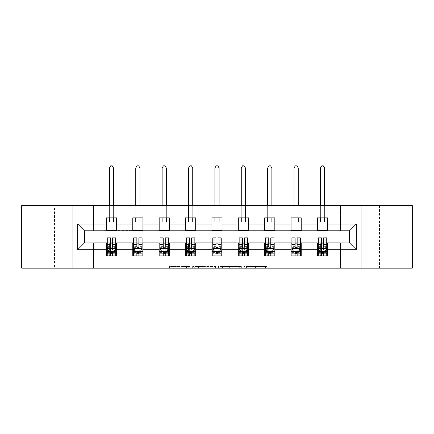 <?xml version="1.0" encoding="UTF-8"?>
<svg xmlns="http://www.w3.org/2000/svg" width="434" height="434" viewBox="0 0 434 434"><rect width="100%" height="100%" fill="white"/><g stroke="black" fill="none" stroke-linecap="round" stroke-linejoin="round"><path stroke-width="0.33" stroke-dasharray="2.17 1.63" d="M189.946 268.152L171.148 268.152L189.946 268.152L189.946 266.46L181.19 266.46L181.19 268.152L181.19 266.46L189.946 266.46L189.946 268.152L189.946 266.46L181.19 266.46L181.19 268.152L181.19 266.46L189.946 266.46L171.148 266.46L189.946 266.46M401.141 205.586L379.495 205.586L401.141 205.586L401.141 268.152L379.495 268.152L401.141 268.152M379.495 205.586L379.495 268.152M54.505 205.586L32.859 205.586L54.505 205.586L54.505 268.152L32.859 268.152L54.505 268.152M32.859 205.586L32.859 268.152M265.505 268.152L245.921 268.152L265.505 268.152L265.505 266.46L257.123 266.46L267.165 266.46L267.165 268.152L267.165 266.46L245.921 266.46L267.165 266.46L267.165 268.152L267.165 266.46L265.505 266.46L265.505 268.152M255.463 268.152L246.583 268.152L255.463 268.152L255.463 266.46L257.123 266.46L255.463 266.46L255.463 268.152L255.463 266.46L246.583 266.46L246.583 268.152L246.583 266.46L255.463 266.46L255.463 268.152M244.261 268.152L245.921 268.152L244.261 268.152L244.261 266.46L245.921 266.46L244.261 266.46L244.261 268.152M169.488 268.152L171.148 268.152L169.488 268.152L169.488 266.46L171.148 266.46L169.488 266.46L169.488 268.152M21.7 268.152L93.565 268.152L93.565 242.785L340.435 242.785L340.435 268.152L93.565 268.152L93.565 242.785L340.435 242.785L340.435 268.152L412.3 268.152L412.3 205.586L340.435 205.586L340.435 230.948L93.565 230.948L93.565 205.586L340.435 205.586L340.435 230.948L93.565 230.948L93.565 205.586L21.7 205.586L21.7 268.152M215.546 268.152L213.886 268.152L215.546 268.152L215.546 266.46L215.546 268.152M194.302 268.152L213.886 268.152L192.642 268.152L194.302 268.152L194.302 266.46L215.546 266.46L192.642 266.46L192.642 268.152L192.642 266.46L194.302 266.46L194.302 268.152M220.114 268.152L241.358 268.152L218.454 268.152L220.114 268.152L220.114 266.46L241.358 266.46L241.358 268.152L241.358 266.46L231.317 266.46L231.317 268.152M106.417 251.666L116.562 251.666L116.562 255.892L106.417 255.892L106.417 242.953L84.435 242.953L84.435 230.779L116.562 230.611L116.562 222.072L106.417 222.072L106.417 217.846L116.562 217.846L116.562 222.072M132.793 251.666L142.938 251.666L142.938 255.892L132.793 255.892L132.793 242.953L106.417 243.127M159.169 251.666L169.314 251.666L169.314 255.892L159.169 255.892L159.169 242.953L132.793 243.127M185.551 251.666L195.696 251.666L195.696 255.892L185.551 255.892L185.551 242.953L159.169 243.127M211.928 251.666L222.072 251.666L222.072 255.892L211.928 255.892L211.928 242.953L185.551 243.127M238.304 251.666L248.449 251.666L248.449 255.892L238.304 255.892L238.304 242.953L211.928 243.127M264.686 251.666L274.831 251.666L274.831 255.892L264.686 255.892L264.686 242.953L238.304 243.127M291.062 251.666L301.207 251.666L301.207 255.892L291.062 255.892L291.062 242.953L264.686 243.127M317.438 251.666L327.583 251.666L327.583 255.892L317.438 255.892L317.438 242.953L291.062 243.127M132.793 217.846L142.938 217.846L142.938 222.072L132.793 222.072L132.793 217.846M159.169 217.846L169.314 217.846L169.314 222.072L159.169 222.072L159.169 217.846M185.551 217.846L195.696 217.846L195.696 222.072L185.551 222.072L185.551 217.846M211.928 217.846L222.072 217.846L222.072 222.072L211.928 222.072L211.928 217.846M238.304 217.846L248.449 217.846L248.449 222.072L238.304 222.072L238.304 217.846M264.686 217.846L274.831 217.846L274.831 222.072L264.686 222.072L264.686 217.846M291.062 217.846L301.207 217.846L301.207 222.072L291.062 222.072L291.062 217.846M317.438 217.846L327.583 217.846L327.583 222.072L317.438 222.072L317.438 217.846M317.438 243.127L349.565 242.953L349.565 230.779L301.207 230.779L301.207 222.072M301.207 230.611L274.831 230.779L274.831 222.072M274.831 230.611L248.449 230.779L248.449 222.072M248.449 230.611L222.072 230.779L222.072 222.072M222.072 230.611L195.696 230.779L195.696 222.072M195.696 230.611L169.314 230.779L169.314 222.072M169.314 230.611L142.938 230.779L142.938 222.072M142.938 230.611L116.562 230.611M106.417 230.611L106.417 222.072M116.562 251.666L116.562 243.127M107.258 243.127L110.475 243.127M112.504 243.127L115.715 243.127M107.258 237.881L107.258 253.695L107.258 251.666L110.475 251.666M112.504 251.666L115.715 251.666L115.715 255.892L107.258 255.892L115.715 255.892M133.639 243.127L136.851 243.127M138.88 243.127L142.092 243.127M142.938 251.666L142.938 243.127M133.639 237.881L133.639 253.695L133.639 251.666L136.851 251.666M138.88 251.666L142.092 251.666L142.092 255.892L133.639 255.892L142.092 255.892M132.793 230.611L132.793 222.072M160.016 243.127L163.227 243.127M165.256 243.127L168.473 243.127M169.314 251.666L169.314 243.127M160.016 237.881L160.016 253.695L160.016 251.666L163.227 251.666M165.256 251.666L168.473 251.666L168.473 255.892L160.016 255.892L168.473 255.892M159.169 230.611L159.169 222.072M186.392 243.127L189.609 243.127M191.638 243.127L194.85 243.127M195.696 251.666L195.696 243.127M186.392 237.881L186.392 253.695L186.392 251.666L189.609 251.666M191.638 251.666L194.85 251.666L194.85 255.892L186.392 255.892L194.85 255.892M185.551 230.611L185.551 222.072M212.774 243.127L215.986 243.127M218.014 243.127L221.226 243.127M222.072 251.666L222.072 243.127M212.774 237.881L212.774 253.695L212.774 251.666L215.986 251.666M218.014 251.666L221.226 251.666L221.226 255.892L212.774 255.892L221.226 255.892M211.928 230.611L211.928 222.072M239.15 243.127L242.362 243.127M244.391 243.127L247.608 243.127M248.449 251.666L248.449 243.127M239.15 237.881L239.15 253.695L239.15 251.666L242.362 251.666M244.391 251.666L247.608 251.666L247.608 255.892L239.15 255.892L247.608 255.892M238.304 230.611L238.304 222.072M265.527 243.127L268.744 243.127M270.773 243.127L273.984 243.127M274.831 251.666L274.831 243.127M265.527 237.881L265.527 253.695L265.527 251.666L268.744 251.666M270.773 251.666L273.984 251.666L273.984 255.892L265.527 255.892L273.984 255.892M264.686 230.611L264.686 222.072M291.908 243.127L295.12 243.127M297.149 243.127L300.361 243.127M301.207 251.666L301.207 243.127M291.908 237.881L291.908 253.695L291.908 251.666L295.12 251.666M297.149 251.666L300.361 251.666L300.361 255.892L291.908 255.892L300.361 255.892M291.062 230.611L291.062 222.072M318.285 243.127L321.496 243.127M323.525 243.127L326.742 243.127M327.583 251.666L327.583 243.127M318.285 237.881L318.285 253.695L318.285 251.666L321.496 251.666M323.525 251.666L326.742 251.666L326.742 255.892L318.285 255.892L326.742 255.892M317.438 230.611L317.438 222.072M327.583 230.611L327.583 222.072M72.087 268.152L72.087 205.586M361.913 205.586L361.913 268.152M196.13 268.152L198.533 268.152L196.13 268.152L196.13 266.46L194.969 266.46L194.969 268.152L194.969 266.46L198.533 266.46L196.13 266.46L196.13 268.152M198.533 268.152L203.844 268.152L198.533 268.152L198.533 266.46L203.844 266.46L203.844 268.152L203.844 266.46L198.533 266.46L198.533 268.152M220.114 266.46L229.657 266.46L229.657 268.152L229.657 266.46L227.996 266.46L229.657 266.46L229.657 268.152L229.657 266.46L231.317 266.46M220.776 266.46L220.776 268.152L220.776 266.46M218.454 266.46L218.454 268.152L218.454 266.46M115.715 251.666L109.373 251.666L109.373 243.208L109.373 255.892L109.373 251.666L107.258 251.666L115.715 251.666L115.715 253.695L112.504 253.695L112.504 255.892M115.715 248.199L115.715 240.083L115.715 248.199L114.023 251.579L108.95 251.579L107.258 248.199L107.258 240.083L107.258 248.199M115.715 237.881L115.715 253.695L107.258 253.695L110.475 253.695L110.475 255.892M107.258 251.666L107.258 255.892M112.504 237.881L112.504 247.347L115.715 247.347M115.715 247.933L112.504 247.933L112.504 240.083L112.504 246.93C111.826 248.21 111.153 248.21 110.475 246.93L110.475 240.083L110.475 247.933L107.258 247.933M112.504 253.695L112.504 247.347M107.258 247.347L110.475 247.347L110.475 253.695M112.504 247.933L112.504 251.579M110.475 251.579L110.475 247.933M110.475 247.347L110.475 237.881M113.6 168.05L112.33 165.848L110.643 165.848L109.373 168.05L113.6 168.05L113.6 222.072M113.6 217.846L113.6 205.586M109.373 168.05L109.373 222.072M109.373 217.846L109.373 205.586M142.092 251.666L135.75 251.666L135.75 243.208L135.75 255.892L135.75 251.666L133.639 251.666L142.092 251.666L142.092 253.695L138.88 253.695L138.88 255.892M142.092 248.199L142.092 240.083L142.092 248.199L140.404 251.579L135.327 251.579L133.639 248.199L133.639 240.083L133.639 248.199M142.092 237.881L142.092 253.695L133.639 253.695L136.851 253.695L136.851 255.892M133.639 251.666L133.639 255.892M138.88 237.881L138.88 247.347L142.092 247.347M142.092 247.933L138.88 247.933L138.88 240.083L138.88 246.93C138.207 248.21 137.529 248.21 136.851 246.93L136.851 240.083L136.851 247.933L133.639 247.933M138.88 253.695L138.88 247.347M133.639 247.347L136.851 247.347L136.851 253.695M138.88 247.933L138.88 251.579M136.851 251.579L136.851 247.933M136.851 247.347L136.851 237.881M139.981 168.05L138.712 165.848L137.019 165.848L135.75 168.05L139.981 168.05L139.981 222.072M139.981 217.846L139.981 205.586M135.75 168.05L135.75 222.072M135.75 217.846L135.75 205.586M168.473 251.666L162.132 251.666L162.132 243.208L162.132 255.892L162.132 251.666L160.016 251.666L168.473 251.666L168.473 253.695L165.256 253.695L165.256 255.892M168.473 248.199L168.473 240.083L168.473 248.199L166.781 251.579L161.708 251.579L160.016 248.199L160.016 240.083L160.016 248.199M168.473 237.881L168.473 253.695L160.016 253.695L163.227 253.695L163.227 255.892M160.016 251.666L160.016 255.892M165.256 237.881L165.256 247.347L168.473 247.347M168.473 247.933L165.256 247.933L165.256 240.083L165.256 246.93C164.584 248.21 163.906 248.21 163.227 246.93L163.227 240.083L163.227 247.933L160.016 247.933M165.256 253.695L165.256 247.347M160.016 247.347L163.227 247.347L163.227 253.695M165.256 247.933L165.256 251.579M163.227 251.579L163.227 247.933M163.227 247.347L163.227 237.881M166.358 168.05L165.088 165.848L163.396 165.848L162.132 168.05L166.358 168.05L166.358 222.072M166.358 217.846L166.358 205.586M162.132 168.05L162.132 222.072M162.132 217.846L162.132 205.586M194.85 251.666L188.508 251.666L188.508 243.208L188.508 255.892L188.508 251.666L186.392 251.666L194.85 251.666L194.85 253.695L191.638 253.695L191.638 255.892M194.85 248.199L194.85 240.083L194.85 248.199L193.157 251.579L188.085 251.579L186.392 248.199L186.392 240.083L186.392 248.199M194.85 237.881L194.85 253.695L186.392 253.695L189.609 253.695L189.609 255.892M186.392 251.666L186.392 255.892M191.638 237.881L191.638 247.347L194.85 247.347M194.85 247.933L191.638 247.933L191.638 240.083L191.638 246.93C190.96 248.21 190.287 248.21 189.609 246.93L189.609 240.083L189.609 247.933L186.392 247.933M191.638 253.695L191.638 247.347M186.392 247.347L189.609 247.347L189.609 253.695M191.638 247.933L191.638 251.579M189.609 251.579L189.609 247.933M189.609 247.347L189.609 237.881M192.734 168.05L191.47 165.848L189.777 165.848L188.508 168.05L192.734 168.05L192.734 222.072M192.734 217.846L192.734 205.586M188.508 168.05L188.508 222.072M188.508 217.846L188.508 205.586M221.226 251.666L214.884 251.666L214.884 243.208L214.884 255.892L214.884 251.666L212.774 251.666L221.226 251.666L221.226 253.695L218.014 253.695L218.014 255.892M221.226 248.199L221.226 240.083L221.226 248.199L219.539 251.579L214.461 251.579L212.774 248.199L212.774 240.083L212.774 248.199M221.226 237.881L221.226 253.695L212.774 253.695L215.986 253.695L215.986 255.892M212.774 251.666L212.774 255.892M218.014 237.881L218.014 247.347L221.226 247.347M221.226 247.933L218.014 247.933L218.014 240.083L218.014 246.93C217.342 248.21 216.664 248.21 215.986 246.93L215.986 240.083L215.986 247.933L212.774 247.933M218.014 253.695L218.014 247.347M212.774 247.347L215.986 247.347L215.986 253.695M218.014 247.933L218.014 251.579M215.986 251.579L215.986 247.933M215.986 247.347L215.986 237.881M219.116 168.05L217.846 165.848L216.154 165.848L214.884 168.05L219.116 168.05L219.116 222.072M219.116 217.846L219.116 205.586M214.884 168.05L214.884 222.072M214.884 217.846L214.884 205.586M247.608 251.666L241.266 251.666L241.266 243.208L241.266 255.892L241.266 251.666L239.15 251.666L247.608 251.666L247.608 253.695L244.391 253.695L244.391 255.892M247.608 248.199L247.608 240.083L247.608 248.199L245.915 251.579L240.843 251.579L239.15 248.199L239.15 240.083L239.15 248.199M247.608 237.881L247.608 253.695L239.15 253.695L242.362 253.695L242.362 255.892M239.15 251.666L239.15 255.892M244.391 237.881L244.391 247.347L247.608 247.347M247.608 247.933L244.391 247.933L244.391 240.083L244.391 246.93C243.718 248.21 243.04 248.21 242.362 246.93L242.362 240.083L242.362 247.933L239.15 247.933M244.391 253.695L244.391 247.347M239.15 247.347L242.362 247.347L242.362 253.695M244.391 247.933L244.391 251.579M242.362 251.579L242.362 247.933M242.362 247.347L242.362 237.881M245.492 168.05L244.223 165.848L242.53 165.848L241.266 168.05L245.492 168.05L245.492 222.072M245.492 217.846L245.492 205.586M241.266 168.05L241.266 222.072M241.266 217.846L241.266 205.586M273.984 251.666L267.642 251.666L267.642 243.208L267.642 255.892L267.642 251.666L265.527 251.666L273.984 251.666L273.984 253.695L270.773 253.695L270.773 255.892M273.984 248.199L273.984 240.083L273.984 248.199L272.292 251.579L267.219 251.579L265.527 248.199L265.527 240.083L265.527 248.199M273.984 237.881L273.984 253.695L265.527 253.695L268.744 253.695L268.744 255.892M265.527 251.666L265.527 255.892M270.773 237.881L270.773 247.347L273.984 247.347M273.984 247.933L270.773 247.933L270.773 240.083L270.773 246.93C270.094 248.21 269.422 248.21 268.744 246.93L268.744 240.083L268.744 247.933L265.527 247.933M270.773 253.695L270.773 247.347M265.527 247.347L268.744 247.347L268.744 253.695M270.773 247.933L270.773 251.579M268.744 251.579L268.744 247.933M268.744 247.347L268.744 237.881M271.868 168.05L270.604 165.848L268.912 165.848L267.642 168.05L271.868 168.05L271.868 222.072M271.868 217.846L271.868 205.586M267.642 168.05L267.642 222.072M267.642 217.846L267.642 205.586M300.361 251.666L294.019 251.666L294.019 243.208L294.019 255.892L294.019 251.666L291.908 251.666L300.361 251.666L300.361 253.695L297.149 253.695L297.149 255.892M300.361 248.199L300.361 240.083L300.361 248.199L298.673 251.579L293.596 251.579L291.908 248.199L291.908 240.083L291.908 248.199M300.361 237.881L300.361 253.695L291.908 253.695L295.12 253.695L295.12 255.892M291.908 251.666L291.908 255.892M297.149 237.881L297.149 247.347L300.361 247.347M300.361 247.933L297.149 247.933L297.149 240.083L297.149 246.93C296.476 248.21 295.798 248.21 295.12 246.93L295.12 240.083L295.12 247.933L291.908 247.933M297.149 253.695L297.149 247.347M291.908 247.347L295.12 247.347L295.12 253.695M297.149 247.933L297.149 251.579M295.12 251.579L295.12 247.933M295.12 247.347L295.12 237.881M298.25 168.05L296.981 165.848L295.288 165.848L294.019 168.05L298.25 168.05L298.25 222.072M298.25 217.846L298.25 205.586M294.019 168.05L294.019 222.072M294.019 217.846L294.019 205.586M326.742 251.666L320.401 251.666L320.401 243.208L320.401 255.892L320.401 251.666L318.285 251.666L326.742 251.666L326.742 253.695L323.525 253.695L323.525 255.892M326.742 248.199L326.742 240.083L326.742 248.199L325.05 251.579L319.977 251.579L318.285 248.199L318.285 240.083L318.285 248.199M326.742 237.881L326.742 253.695L318.285 253.695L321.496 253.695L321.496 255.892M318.285 251.666L318.285 255.892M323.525 237.881L323.525 247.347L326.742 247.347M326.742 247.933L323.525 247.933L323.525 240.083L323.525 246.93C322.853 248.21 322.174 248.21 321.496 246.93L321.496 240.083L321.496 247.933L318.285 247.933M323.525 253.695L323.525 247.347M318.285 247.347L321.496 247.347L321.496 253.695M323.525 247.933L323.525 251.579M321.496 251.579L321.496 247.933M321.496 247.347L321.496 237.881M324.627 168.05L323.357 165.848L321.67 165.848L320.401 168.05L324.627 168.05L324.627 222.072M324.627 217.846L324.627 205.586M320.401 168.05L320.401 222.072M320.401 217.846L320.401 205.586M188.785 266.46L188.785 268.152L188.785 266.46M186.501 266.46L186.501 268.152L186.501 266.46M171.148 266.46L171.148 268.152L171.148 266.46M213.886 266.46L213.886 268.152L213.886 266.46M239.698 266.46L239.698 268.152L239.698 266.46M227.996 266.46L227.996 268.152L227.996 266.46M222.436 266.46L222.436 268.152L222.436 266.46M257.123 266.46L257.123 268.152L257.123 266.46M245.921 266.46L245.921 268.152L245.921 266.46M115.672 248.281L107.301 248.281M115.715 241.841L112.504 241.841M112.504 250.787L115.715 250.787M107.258 250.787L110.475 250.787M114.126 251.378L112.504 251.378M110.475 251.378L108.847 251.378M110.475 241.841L107.258 241.841M115.715 246.371L112.504 246.371M110.475 246.371L107.258 246.371M107.258 252.615L110.475 252.615M112.504 252.615L115.715 252.615M109.373 243.208L113.6 243.208L109.373 243.208M142.048 248.281L133.683 248.281M142.092 241.841L138.88 241.841M138.88 250.787L142.092 250.787M133.639 250.787L136.851 250.787M140.502 251.378L138.88 251.378M136.851 251.378L135.229 251.378M136.851 241.841L133.639 241.841M142.092 246.371L138.88 246.371M136.851 246.371L133.639 246.371M133.639 252.615L136.851 252.615M138.88 252.615L142.092 252.615M135.75 243.208L139.981 243.208L135.75 243.208M168.43 248.281L160.059 248.281M168.473 241.841L165.256 241.841M165.256 250.787L168.473 250.787M160.016 250.787L163.227 250.787M166.884 251.378L165.256 251.378M163.227 251.378L161.605 251.378M163.227 241.841L160.016 241.841M168.473 246.371L165.256 246.371M163.227 246.371L160.016 246.371M160.016 252.615L163.227 252.615M165.256 252.615L168.473 252.615M162.132 243.208L166.358 243.208L162.132 243.208M194.806 248.281L186.436 248.281M194.85 241.841L191.638 241.841M191.638 250.787L194.85 250.787M186.392 250.787L189.609 250.787M193.26 251.378L191.638 251.378M189.609 251.378L187.982 251.378M189.609 241.841L186.392 241.841M194.85 246.371L191.638 246.371M189.609 246.371L186.392 246.371M186.392 252.615L189.609 252.615M191.638 252.615L194.85 252.615M188.508 243.208L192.734 243.208L188.508 243.208M221.183 248.281L212.817 248.281M221.226 241.841L218.014 241.841M218.014 250.787L221.226 250.787M212.774 250.787L215.986 250.787M219.637 251.378L218.014 251.378M215.986 251.378L214.363 251.378M215.986 241.841L212.774 241.841M221.226 246.371L218.014 246.371M215.986 246.371L212.774 246.371M212.774 252.615L215.986 252.615M218.014 252.615L221.226 252.615M214.884 243.208L219.116 243.208L214.884 243.208M247.564 248.281L239.194 248.281M247.608 241.841L244.391 241.841M244.391 250.787L247.608 250.787M239.15 250.787L242.362 250.787M246.018 251.378L244.391 251.378M242.362 251.378L240.74 251.378M242.362 241.841L239.15 241.841M247.608 246.371L244.391 246.371M242.362 246.371L239.15 246.371M239.15 252.615L242.362 252.615M244.391 252.615L247.608 252.615M241.266 243.208L245.492 243.208L241.266 243.208M273.941 248.281L265.57 248.281M273.984 241.841L270.773 241.841M270.773 250.787L273.984 250.787M265.527 250.787L268.744 250.787M272.395 251.378L270.773 251.378M268.744 251.378L267.116 251.378M268.744 241.841L265.527 241.841M273.984 246.371L270.773 246.371M268.744 246.371L265.527 246.371M265.527 252.615L268.744 252.615M270.773 252.615L273.984 252.615M267.642 243.208L271.868 243.208L267.642 243.208M300.317 248.281L291.952 248.281M300.361 241.841L297.149 241.841M297.149 250.787L300.361 250.787M291.908 250.787L295.12 250.787M298.771 251.378L297.149 251.378M295.12 251.378L293.498 251.378M295.12 241.841L291.908 241.841M300.361 246.371L297.149 246.371M295.12 246.371L291.908 246.371M291.908 252.615L295.12 252.615M297.149 252.615L300.361 252.615M294.019 243.208L298.25 243.208L294.019 243.208M326.699 248.281L318.328 248.281M326.742 241.841L323.525 241.841M323.525 250.787L326.742 250.787M318.285 250.787L321.496 250.787M325.153 251.378L323.525 251.378M321.496 251.378L319.874 251.378M321.496 241.841L318.285 241.841M326.742 246.371L323.525 246.371M321.496 246.371L318.285 246.371M318.285 252.615L321.496 252.615M323.525 252.615L326.742 252.615M320.401 243.208L324.627 243.208L320.401 243.208M115.715 240.083L112.504 240.083M110.475 240.083L107.258 240.083M142.092 240.083L138.88 240.083M136.851 240.083L133.639 240.083M168.473 240.083L165.256 240.083M163.227 240.083L160.016 240.083M194.85 240.083L191.638 240.083M189.609 240.083L186.392 240.083M221.226 240.083L218.014 240.083M215.986 240.083L212.774 240.083M247.608 240.083L244.391 240.083M242.362 240.083L239.15 240.083M273.984 240.083L270.773 240.083M268.744 240.083L265.527 240.083M300.361 240.083L297.149 240.083M295.12 240.083L291.908 240.083M326.742 240.083L323.525 240.083M321.496 240.083L318.285 240.083"/><path stroke-width="0.65" d="M361.913 268.152L412.3 268.152L412.3 205.586L361.913 205.586L361.913 268.152L72.087 268.152L72.087 205.586L21.7 205.586L21.7 268.152L72.087 268.152M361.913 205.586L72.087 205.586M327.583 224.02L327.583 217.846L317.438 217.846L317.438 224.02L301.207 224.02L301.207 217.846L291.062 217.846L291.062 224.02L274.831 224.02L274.831 217.846L264.686 217.846L264.686 224.02L248.449 224.02L248.449 217.846L238.304 217.846L238.304 224.02L222.072 224.02L222.072 217.846L211.928 217.846L211.928 224.02L195.696 224.02L195.696 217.846L185.551 217.846L185.551 224.02L169.314 224.02L169.314 217.846L159.169 217.846L159.169 224.02L142.938 224.02L142.938 217.846L132.793 217.846L132.793 224.02L116.562 224.02L116.562 217.846L106.417 217.846L106.417 224.02L77.67 224.02L77.67 249.718L84.435 242.953L106.417 242.953L106.417 255.892L116.562 255.892L116.562 242.953L132.793 242.953L132.793 255.892L142.938 255.892L142.938 242.953L159.169 242.953L159.169 255.892L169.314 255.892L169.314 242.953L185.551 242.953L185.551 255.892L195.696 255.892L195.696 242.953L211.928 242.953L211.928 255.892L222.072 255.892L222.072 242.953L238.304 242.953L238.304 255.892L248.449 255.892L248.449 242.953L264.686 242.953L264.686 255.892L274.831 255.892L274.831 242.953L291.062 242.953L291.062 255.892L301.207 255.892L301.207 242.953L317.438 242.953L317.438 255.892L327.583 255.892L327.583 242.953L349.565 242.953L349.565 230.779L327.583 230.779L327.583 224.02L356.33 224.02L356.33 249.718L327.583 249.718M317.438 249.718L301.207 249.718M291.062 249.718L274.831 249.718M264.686 249.718L248.449 249.718M238.304 249.718L222.072 249.718M211.928 249.718L195.696 249.718M185.551 249.718L169.314 249.718M159.169 249.718L142.938 249.718M132.793 249.718L116.562 249.718M106.417 249.718L77.67 249.718M317.438 224.02L317.438 230.779L301.207 230.779L301.207 224.02M291.062 224.02L291.062 230.779L274.831 230.779L274.831 224.02M264.686 224.02L264.686 230.779L248.449 230.779L248.449 224.02M238.304 224.02L238.304 230.779L222.072 230.779L222.072 224.02M211.928 224.02L211.928 230.779L195.696 230.779L195.696 224.02M185.551 224.02L185.551 230.779L169.314 230.779L169.314 224.02M159.169 224.02L159.169 230.779L142.938 230.779L142.938 224.02M132.793 224.02L132.793 230.779L116.562 230.779L116.562 224.02M106.417 224.02L106.417 230.779L84.435 230.779L77.67 224.02M84.435 230.779L84.435 242.953M356.33 249.718L349.565 242.953M349.565 230.779L356.33 224.02M106.417 222.072L116.562 222.072M106.417 230.611L116.562 230.611M106.417 243.127L107.258 243.127M110.475 243.127L112.504 243.127M115.715 243.127L116.562 243.127M106.417 251.666L107.258 251.666M110.475 251.666L112.504 251.666M115.715 251.666L116.562 251.666M132.793 243.127L133.639 243.127M136.851 243.127L138.88 243.127M142.092 243.127L142.938 243.127M132.793 251.666L133.639 251.666M136.851 251.666L138.88 251.666M142.092 251.666L142.938 251.666M132.793 222.072L142.938 222.072M132.793 230.611L142.938 230.611M159.169 243.127L160.016 243.127M163.227 243.127L165.256 243.127M168.473 243.127L169.314 243.127M159.169 251.666L160.016 251.666M163.227 251.666L165.256 251.666M168.473 251.666L169.314 251.666M159.169 222.072L169.314 222.072M159.169 230.611L169.314 230.611M185.551 243.127L186.392 243.127M189.609 243.127L191.638 243.127M194.85 243.127L195.696 243.127M185.551 251.666L186.392 251.666M189.609 251.666L191.638 251.666M194.85 251.666L195.696 251.666M185.551 222.072L195.696 222.072M185.551 230.611L195.696 230.611M211.928 243.127L212.774 243.127M215.986 243.127L218.014 243.127M221.226 243.127L222.072 243.127M211.928 251.666L212.774 251.666M215.986 251.666L218.014 251.666M221.226 251.666L222.072 251.666M211.928 222.072L222.072 222.072M211.928 230.611L222.072 230.611M238.304 243.127L239.15 243.127M242.362 243.127L244.391 243.127M247.608 243.127L248.449 243.127M238.304 251.666L239.15 251.666M242.362 251.666L244.391 251.666M247.608 251.666L248.449 251.666M238.304 222.072L248.449 222.072M238.304 230.611L248.449 230.611M264.686 243.127L265.527 243.127M268.744 243.127L270.773 243.127M273.984 243.127L274.831 243.127M264.686 251.666L265.527 251.666M268.744 251.666L270.773 251.666M273.984 251.666L274.831 251.666M264.686 222.072L274.831 222.072M264.686 230.611L274.831 230.611M291.062 243.127L291.908 243.127M295.12 243.127L297.149 243.127M300.361 243.127L301.207 243.127M291.062 251.666L291.908 251.666M295.12 251.666L297.149 251.666M300.361 251.666L301.207 251.666M291.062 222.072L301.207 222.072M291.062 230.611L301.207 230.611M317.438 243.127L318.285 243.127M321.496 243.127L323.525 243.127M326.742 243.127L327.583 243.127M317.438 251.666L318.285 251.666M321.496 251.666L323.525 251.666M326.742 251.666L327.583 251.666M317.438 222.072L327.583 222.072M317.438 230.611L327.583 230.611M110.475 253.695L112.504 253.695M107.258 240.002L110.475 240.002L110.475 237.881L107.258 237.881L107.258 248.199L108.95 251.579L114.023 251.579L115.715 248.199L115.715 237.881L112.504 237.881L112.504 240.002L115.715 240.002M115.715 248.199L115.715 255.892M107.258 248.199L107.258 255.892M112.504 251.579L112.504 255.892M110.475 255.892L110.475 251.579M110.475 240.002L110.475 246.93C111.147 248.232 111.826 248.232 112.504 246.93L112.504 240.002M113.6 222.072L113.6 217.846M113.6 205.586L113.6 168.05L109.373 168.05L109.373 205.586M109.373 222.072L109.373 217.846M109.373 168.05L110.643 165.848L112.33 165.848L113.6 168.05M136.851 253.695L138.88 253.695M133.639 240.002L136.851 240.002L136.851 237.881L133.639 237.881L133.639 248.199L135.327 251.579L140.404 251.579L142.092 248.199L142.092 237.881L138.88 237.881L138.88 240.002L142.092 240.002M142.092 248.199L142.092 255.892M133.639 248.199L133.639 255.892M138.88 251.579L138.88 255.892M136.851 255.892L136.851 251.579M136.851 240.002L136.851 246.93C137.524 248.232 138.202 248.232 138.88 246.93L138.88 240.002M139.981 222.072L139.981 217.846M139.981 205.586L139.981 168.05L135.75 168.05L135.75 205.586M135.75 222.072L135.75 217.846M135.75 168.05L137.019 165.848L138.712 165.848L139.981 168.05M163.227 253.695L165.256 253.695M160.016 240.002L163.227 240.002L163.227 237.881L160.016 237.881L160.016 248.199L161.708 251.579L166.781 251.579L168.473 248.199L168.473 237.881L165.256 237.881L165.256 240.002L168.473 240.002M168.473 248.199L168.473 255.892M160.016 248.199L160.016 255.892M165.256 251.579L165.256 255.892M163.227 255.892L163.227 251.579M163.227 240.002L163.227 246.93C163.906 248.232 164.578 248.232 165.256 246.93L165.256 240.002M166.358 222.072L166.358 217.846M166.358 205.586L166.358 168.05L162.132 168.05L162.132 205.586M162.132 222.072L162.132 217.846M162.132 168.05L163.396 165.848L165.088 165.848L166.358 168.05M189.609 253.695L191.638 253.695M186.392 240.002L189.609 240.002L189.609 237.881L186.392 237.881L186.392 248.199L188.085 251.579L193.157 251.579L194.85 248.199L194.85 237.881L191.638 237.881L191.638 240.002L194.85 240.002M194.85 248.199L194.85 255.892M186.392 248.199L186.392 255.892M191.638 251.579L191.638 255.892M189.609 255.892L189.609 251.579M189.609 240.002L189.609 246.93C190.282 248.232 190.96 248.232 191.638 246.93L191.638 240.002M192.734 222.072L192.734 217.846M192.734 205.586L192.734 168.05L188.508 168.05L188.508 205.586M188.508 222.072L188.508 217.846M188.508 168.05L189.777 165.848L191.47 165.848L192.734 168.05M215.986 253.695L218.014 253.695M212.774 240.002L215.986 240.002L215.986 237.881L212.774 237.881L212.774 248.199L214.461 251.579L219.539 251.579L221.226 248.199L221.226 237.881L218.014 237.881L218.014 240.002L221.226 240.002M221.226 248.199L221.226 255.892M212.774 248.199L212.774 255.892M218.014 251.579L218.014 255.892M215.986 255.892L215.986 251.579M215.986 240.002L215.986 246.93C216.658 248.232 217.336 248.232 218.014 246.93L218.014 240.002M219.116 222.072L219.116 217.846M219.116 205.586L219.116 168.05L214.884 168.05L214.884 205.586M214.884 222.072L214.884 217.846M214.884 168.05L216.154 165.848L217.846 165.848L219.116 168.05M242.362 253.695L244.391 253.695M239.15 240.002L242.362 240.002L242.362 237.881L239.15 237.881L239.15 248.199L240.843 251.579L245.915 251.579L247.608 248.199L247.608 237.881L244.391 237.881L244.391 240.002L247.608 240.002M247.608 248.199L247.608 255.892M239.15 248.199L239.15 255.892M244.391 251.579L244.391 255.892M242.362 255.892L242.362 251.579M242.362 240.002L242.362 246.93C243.04 248.232 243.718 248.232 244.391 246.93L244.391 240.002M245.492 222.072L245.492 217.846M245.492 205.586L245.492 168.05L241.266 168.05L241.266 205.586M241.266 222.072L241.266 217.846M241.266 168.05L242.53 165.848L244.223 165.848L245.492 168.05M268.744 253.695L270.773 253.695M265.527 240.002L268.744 240.002L268.744 237.881L265.527 237.881L265.527 248.199L267.219 251.579L272.292 251.579L273.984 248.199L273.984 237.881L270.773 237.881L270.773 240.002L273.984 240.002M273.984 248.199L273.984 255.892M265.527 248.199L265.527 255.892M270.773 251.579L270.773 255.892M268.744 255.892L268.744 251.579M268.744 240.002L268.744 246.93C269.416 248.232 270.094 248.232 270.773 246.93L270.773 240.002M271.868 222.072L271.868 217.846M271.868 205.586L271.868 168.05L267.642 168.05L267.642 205.586M267.642 222.072L267.642 217.846M267.642 168.05L268.912 165.848L270.604 165.848L271.868 168.05M295.12 253.695L297.149 253.695M291.908 240.002L295.12 240.002L295.12 237.881L291.908 237.881L291.908 248.199L293.596 251.579L298.673 251.579L300.361 248.199L300.361 237.881L297.149 237.881L297.149 240.002L300.361 240.002M300.361 248.199L300.361 255.892M291.908 248.199L291.908 255.892M297.149 251.579L297.149 255.892M295.12 255.892L295.12 251.579M295.12 240.002L295.12 246.93C295.798 248.232 296.471 248.232 297.149 246.93L297.149 240.002M298.25 222.072L298.25 217.846M298.25 205.586L298.25 168.05L294.019 168.05L294.019 205.586M294.019 222.072L294.019 217.846M294.019 168.05L295.288 165.848L296.981 165.848L298.25 168.05M321.496 253.695L323.525 253.695M318.285 240.002L321.496 240.002L321.496 237.881L318.285 237.881L318.285 248.199L319.977 251.579L325.05 251.579L326.742 248.199L326.742 237.881L323.525 237.881L323.525 240.002L326.742 240.002M326.742 248.199L326.742 255.892M318.285 248.199L318.285 255.892M323.525 251.579L323.525 255.892M321.496 255.892L321.496 251.579M321.496 240.002L321.496 246.93C322.174 248.232 322.853 248.232 323.525 246.93L323.525 240.002M324.627 222.072L324.627 217.846M324.627 205.586L324.627 168.05L320.401 168.05L320.401 205.586M320.401 222.072L320.401 217.846M320.401 168.05L321.67 165.848L323.357 165.848L324.627 168.05M107.301 248.281L115.672 248.281M115.715 251.378L114.126 251.378M108.847 251.378L107.258 251.378M112.504 244.537L115.715 244.537M107.258 244.537L110.475 244.537M110.475 252.615L112.504 252.615M133.683 248.281L142.048 248.281M142.092 251.378L140.502 251.378M135.229 251.378L133.639 251.378M138.88 244.537L142.092 244.537M133.639 244.537L136.851 244.537M136.851 252.615L138.88 252.615M160.059 248.281L168.43 248.281M168.473 251.378L166.884 251.378M161.605 251.378L160.016 251.378M165.256 244.537L168.473 244.537M160.016 244.537L163.227 244.537M163.227 252.615L165.256 252.615M186.436 248.281L194.806 248.281M194.85 251.378L193.26 251.378M187.982 251.378L186.392 251.378M191.638 244.537L194.85 244.537M186.392 244.537L189.609 244.537M189.609 252.615L191.638 252.615M212.817 248.281L221.183 248.281M221.226 251.378L219.637 251.378M214.363 251.378L212.774 251.378M218.014 244.537L221.226 244.537M212.774 244.537L215.986 244.537M215.986 252.615L218.014 252.615M239.194 248.281L247.564 248.281M247.608 251.378L246.018 251.378M240.74 251.378L239.15 251.378M244.391 244.537L247.608 244.537M239.15 244.537L242.362 244.537M242.362 252.615L244.391 252.615M265.57 248.281L273.941 248.281M273.984 251.378L272.395 251.378M267.116 251.378L265.527 251.378M270.773 244.537L273.984 244.537M265.527 244.537L268.744 244.537M268.744 252.615L270.773 252.615M291.952 248.281L300.317 248.281M300.361 251.378L298.771 251.378M293.498 251.378L291.908 251.378M297.149 244.537L300.361 244.537M291.908 244.537L295.12 244.537M295.12 252.615L297.149 252.615M318.328 248.281L326.699 248.281M326.742 251.378L325.153 251.378M319.874 251.378L318.285 251.378M323.525 244.537L326.742 244.537M318.285 244.537L321.496 244.537M321.496 252.615L323.525 252.615"/></g></svg>
